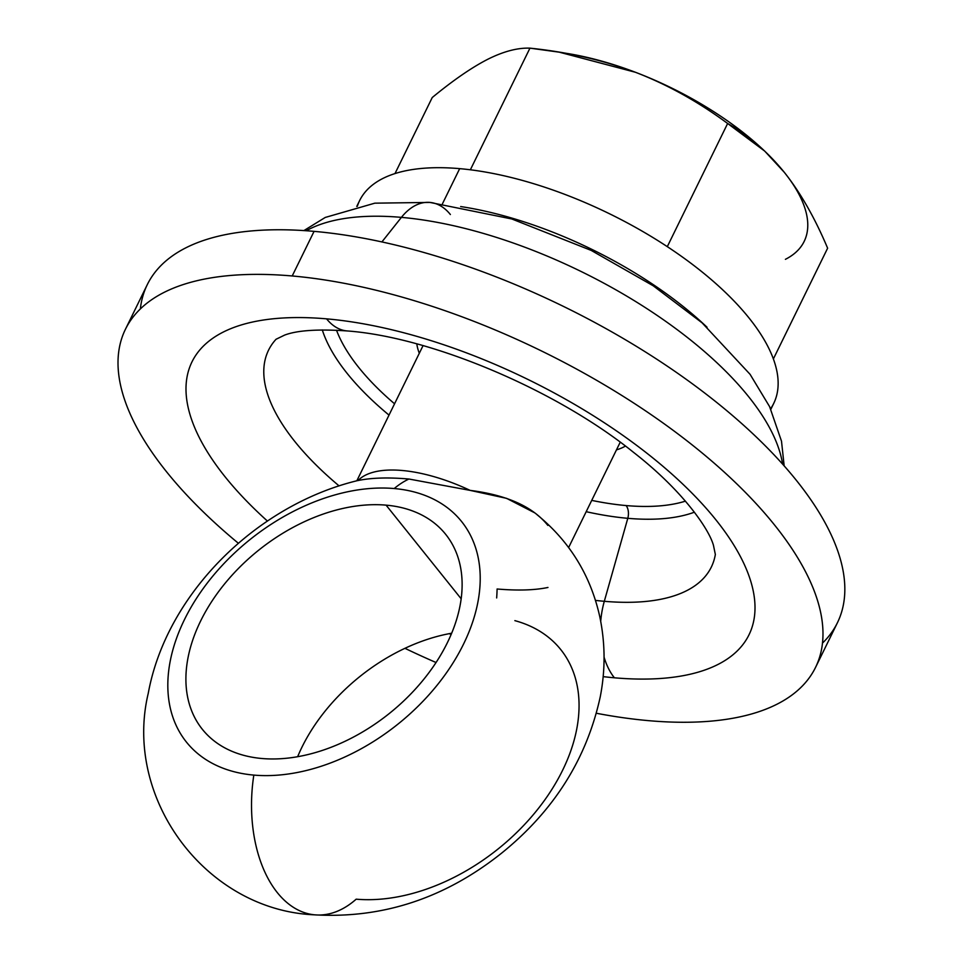 <?xml version="1.0" encoding="UTF-8"?>
<svg xmlns="http://www.w3.org/2000/svg" width="963" height="963" viewBox="0 0 963 963"><rect width="100%" height="100%" fill="white"/><g stroke="black" fill="none" stroke-linecap="round" stroke-linejoin="round"><path stroke-width="1.44" d="M461.157 598.781L386.079 505.142A155.898 104.57 -38.7 0 0 225.041 583.361A155.898 104.57 -38.7 0 0 202.386 729.34A155.898 104.57 -38.7 0 0 261.948 758.507A155.898 104.57 -38.7 0 0 422.998 680.275A155.898 104.57 -38.7 0 0 445.64 534.296A155.898 104.57 -38.7 0 0 386.079 505.142L461.157 598.781M297.639 756.713A155.898 104.57 141.3 0 1 451.659 633.221A155.898 104.57 141.3 0 0 297.639 756.713M357.526 480.609C256.832 505.009 166.527 593.437 148.266 693.252C122.951 798.809 206.226 910.529 314.889 914.85A120.989 73.489 -85 0 1 253.823 775.095A176.313 118.268 -38.7 0 0 463.552 644.078A176.313 118.268 -38.7 0 0 394.204 488.542A120.989 73.489 -85 0 1 408.926 479.02C388.33 477.251 371.381 477.756 358.055 480.537C371.381 477.756 388.33 477.251 408.926 479.02A120.989 73.489 95 0 0 394.204 488.542A176.313 118.268 -38.7 0 0 184.487 619.558A176.313 118.268 -38.7 0 0 253.823 775.095A176.313 118.268 -38.7 0 0 463.552 644.078A176.313 118.268 -38.7 0 0 394.204 488.542A176.313 118.268 -38.7 0 0 184.487 619.558A176.313 118.268 -38.7 0 0 253.823 775.095A120.989 73.489 95 0 0 314.889 914.85A120.989 73.489 95 0 0 356.178 899.177A173.593 116.439 -38.7 0 0 556.855 781.125A173.593 116.439 -38.7 0 0 514.868 620.641M386.079 505.142A155.898 104.57 141.3 0 1 447.386 642.658A155.898 104.57 141.3 0 1 261.948 758.507A155.898 104.57 141.3 0 1 200.641 620.979A155.898 104.57 141.3 0 1 386.079 505.142M496.667 597.939A120.989 73.489 95 0 0 497.101 588.995C517.697 590.752 534.646 590.247 547.971 587.466M547.851 525.401C532.9 506.731 506.995 495.066 470.137 490.384A109.782 46.73 -153.9 0 0 358.055 480.537A109.782 46.73 26.1 0 1 470.137 490.384L408.926 479.02L470.137 490.384L506.574 498.34L534.369 512.653M616.476 449.877A120.76 51.4 -153.9 0 0 625.42 446.086A120.76 51.4 26.1 0 1 616.476 449.877M416.81 343.899A120.76 51.4 -153.9 0 0 419.302 353.289A120.76 51.4 26.1 0 1 416.81 343.899M626.106 505.563A212.943 90.642 -153.9 0 0 685.439 501.145A212.943 90.642 26.1 0 1 626.106 505.563A10.978 6.669 -85 0 1 627.792 518.311A223.548 95.156 -153.9 0 0 694.395 512.196A223.548 95.156 26.1 0 1 627.792 518.311L604.307 601.297A246.528 104.943 -153.9 0 0 715.353 554.447A246.528 104.943 -153.9 0 1 604.307 601.297A65.869 40.013 95 0 0 600.707 621.34A65.869 40.013 -85 0 1 604.307 601.297L627.792 518.311A223.548 95.156 26.1 0 1 586.19 511.69A223.548 95.156 -153.9 0 0 627.792 518.311A10.978 6.669 95 0 0 626.106 505.563A212.943 90.642 26.1 0 1 591.727 500.387A212.943 90.642 -153.9 0 0 626.106 505.563M336.52 330.213A212.943 90.642 -153.9 0 0 394.553 403.798A212.943 90.642 26.1 0 1 336.52 330.213M326.589 318.849A310.158 132.027 26.1 0 1 715.942 519.888A310.158 132.027 26.1 0 1 614.394 677.796A65.869 40.013 -85 0 1 604.054 657.091A65.869 40.013 95 0 0 614.394 677.796A310.158 132.027 26.1 0 1 603.151 676.628A310.158 132.027 26.1 0 0 614.394 677.796A310.158 132.027 26.1 0 0 715.942 519.888A310.158 132.027 26.1 0 0 326.589 318.849A65.869 40.013 95 0 0 347.053 330.935A65.869 40.013 -85 0 1 326.589 318.849A310.158 132.027 26.1 0 0 267.425 521.055A310.158 132.027 26.1 0 1 326.589 318.849M815.565 667.371A384.249 163.566 -153.9 0 1 648.773 720.673A384.249 163.566 -153.9 0 1 596.446 713.27A384.249 163.566 -153.9 0 0 648.773 720.673A384.249 163.566 -153.9 0 0 774.577 525.04A384.249 163.566 -153.9 0 0 292.21 275.972A384.249 163.566 -153.9 0 0 238.379 543.276A384.249 163.566 -153.9 0 1 125.431 329.274A384.249 163.566 -153.9 0 1 292.21 275.972L314.07 231.361A384.249 163.566 26.1 0 1 698.031 387.981A384.249 163.566 26.1 0 1 837.413 622.76L815.565 667.371A384.249 163.566 -153.9 0 0 676.182 432.592A384.249 163.566 -153.9 0 0 292.21 275.972L314.07 231.361A384.249 163.566 -153.9 0 0 140.357 308.93A384.249 163.566 26.1 0 1 147.279 284.663A384.249 163.566 26.1 0 1 314.07 231.361A384.249 163.566 -153.9 0 1 719.229 404.472A384.249 163.566 -153.9 0 1 822.486 643.103M404.942 648.316A384.249 163.566 -153.9 0 0 436.046 662.52A384.249 163.566 -153.9 0 1 404.942 648.316M451.129 634.461A310.158 132.027 26.1 0 1 449.24 633.666A310.158 132.027 26.1 0 0 451.129 634.461M306.246 230.747A276.574 117.727 26.1 0 1 401.415 217.373L381.902 241.93L401.415 217.373A276.574 117.727 26.1 0 1 782.582 464.106A276.574 117.727 -153.9 0 0 401.415 217.373A65.869 40.013 -85 0 1 429.907 202.423A65.869 40.013 95 0 0 401.415 217.373A276.574 117.727 -153.9 0 0 306.246 230.747M707.059 327.251A230.554 98.142 -153.9 0 0 460.663 206.551A230.554 98.142 -153.9 0 1 707.059 327.251M770.605 408.769A230.554 98.142 -153.9 0 0 695.346 266.631A230.554 98.142 -153.9 0 0 459.676 168.645L442.462 203.771L459.676 168.645A230.554 98.142 26.1 0 1 690.062 262.61A230.554 98.142 26.1 0 1 773.686 403.485L770.845 409.287M356.755 206.431L359.608 200.617A230.554 98.142 26.1 0 1 459.676 168.645A230.554 98.142 -153.9 0 0 357.321 206.299M763.286 149.783A186.641 79.448 -153.9 0 0 635.436 72.273C667.299 84.527 698.043 101.597 727.643 123.481L764.706 151.095L784.267 172.281A186.641 79.448 26.1 0 1 785.411 259.324A186.641 79.448 -153.9 0 0 784.267 172.281C800.373 192.528 814.818 217.819 827.626 248.189L773.373 358.934L827.626 248.189C814.818 217.819 800.373 192.528 784.267 172.281C767.944 152.142 749.07 135.867 727.643 123.481L667.299 246.648L727.643 123.481C698.043 101.597 667.299 84.527 635.436 72.273C603.223 60.151 568.062 52.11 529.951 48.15L470.365 169.789L529.951 48.15C517.528 47.705 503.456 51.424 487.735 59.297C471.786 67.458 453.284 80.194 432.243 97.528L394.999 173.569L432.243 97.528C453.284 80.194 471.786 67.458 487.735 59.297C503.456 51.424 517.528 47.705 529.951 48.15L559.238 52.171L635.436 72.273A186.641 79.448 -153.9 0 0 563.692 52.929M557.998 51.966L567.881 53.579A186.641 79.448 26.1 0 1 635.436 72.273A186.641 79.448 26.1 0 1 762.227 148.784L764.201 150.625M450.371 214.52A65.869 40.013 95 0 0 429.907 202.423L374.824 203.169L325.253 217.445L303.899 230.59M276.068 339.241A246.528 104.943 -153.9 0 0 339.072 485.882A246.528 104.943 -153.9 0 1 276.068 339.241M595.471 600.394A246.528 104.943 -153.9 0 0 604.307 601.297A246.528 104.943 -153.9 0 1 595.471 600.394M389.016 415.101A223.548 95.156 26.1 0 1 322.304 329.912A223.548 95.156 -153.9 0 0 389.016 415.101M314.889 914.85C382.829 918.702 445.05 898.154 501.53 853.206C553.833 811.002 586.744 758.832 600.274 696.694C605.498 669.791 605.318 643.055 599.732 616.489C590.548 575.32 569.639 541.387 537.005 514.675M423.058 345.621L356.84 480.778M715.353 554.483L713.451 545.311C708.912 528.795 682.466 490.42 633.582 452.393C555.29 389.1 429.919 336.906 347.053 330.935C317.983 328.949 297.17 330.345 284.615 335.1L276.044 339.265M147.279 284.663L125.431 329.274M784.159 465.863L781.511 441.21L769.618 406.675L750.093 374.342L702.087 322.834L653.203 285.782L591.234 250.428L511.81 218.974L429.907 202.423M620.22 442.21L568.639 547.514"/></g></svg>

